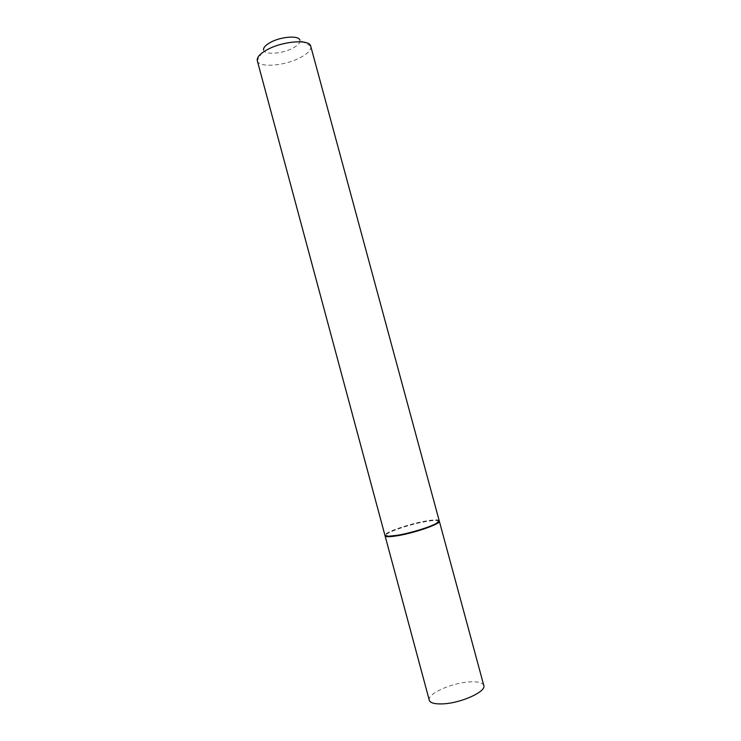 <?xml version="1.0" encoding="UTF-8"?>
<svg xmlns="http://www.w3.org/2000/svg" width="741" height="741" viewBox="0 0 741 741"><rect width="100%" height="100%" fill="white"/><g stroke="black" fill="none" stroke-linecap="round" stroke-linejoin="round"><path stroke-width="0.56" stroke-dasharray="3.71 2.78" d="M483.799 685.499C482.613 682.572 477.741 681.377 469.183 681.915C451.436 682.933 426.927 693.984 429.28 700.217M439.32 521.182C438.589 519.932 434.087 520.025 425.816 521.469C408.68 524.406 383.671 533.14 385.07 535.826M438.876 521.608C438.848 520.062 434.421 520.052 425.603 521.571C408.041 524.582 382.523 533.677 385.653 535.965M439.2 520.747C438.477 519.497 433.976 519.598 425.705 521.043C408.56 523.989 383.551 532.714 384.95 535.391M310.766 46.303C311.331 49.795 307.885 53.547 300.429 57.548C285.007 65.949 258.6 68.089 257.294 60.725M310.711 46.109L299.892 40.088C300.503 42.533 298.215 45.173 293.028 48.026C282.386 53.945 264.028 55.205 263.564 49.888L257.247 60.53"/><path stroke-width="1.11" d="M429.28 700.217C430.28 703.024 434.911 704.237 443.155 703.857C461.282 703.07 486.55 691.483 483.799 685.499L439.32 521.182C441.117 523.702 415.321 532.788 397.861 535.669C389.905 536.993 385.644 537.04 385.07 535.826L429.28 700.217M385.653 535.965L389.145 536.567L398.093 535.548C410.875 533.4 429.9 527.555 436.171 523.887L438.876 521.608M384.95 535.391L388.645 536.262L397.741 535.224C410.727 533.038 430.076 527.092 436.44 523.368L439.2 520.747L310.711 46.109C309.405 38.995 282.414 41.107 267.01 49.814C260.054 53.704 256.794 57.279 257.247 60.53L384.95 535.391M263.564 49.888C263.305 47.619 265.537 45.155 270.243 42.506C280.635 36.587 298.808 35.188 299.892 40.088M389.145 536.567L388.645 536.262M436.171 523.887L436.44 523.368"/></g></svg>
